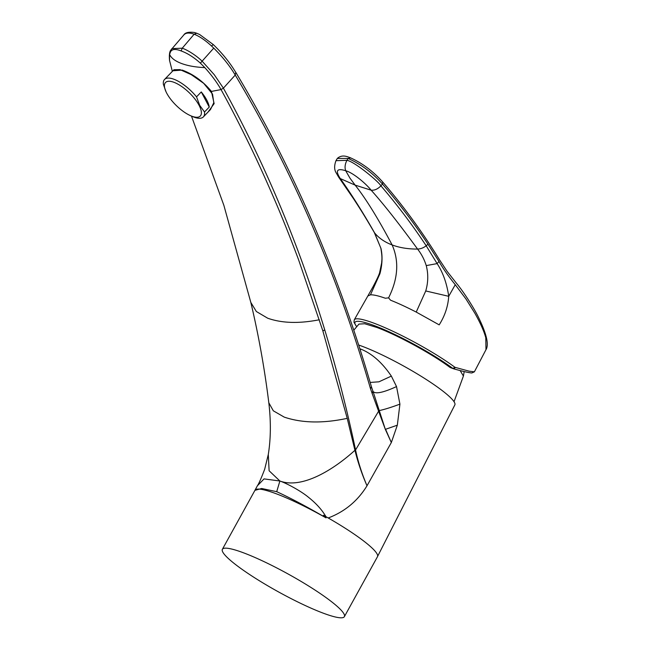 <?xml version="1.0" encoding="UTF-8"?>
<svg xmlns="http://www.w3.org/2000/svg" width="650" height="650" viewBox="0 0 650 650"><rect width="100%" height="100%" fill="white"/><g stroke="black" fill="none" stroke-linecap="round" stroke-linejoin="round"><path stroke-width="0.97" d="M356.72 326.609A63.481 8.962 28.6 0 1 381.014 328.274A63.481 8.962 28.6 0 1 447.2 364.39A63.481 8.962 28.6 0 1 452.896 368.452L449.841 367.299C432.364 354.104 397.418 335.026 376.862 327.462L364.707 323.757L358.971 324.082L353.762 330.208M460.151 370.565L463.409 376.049L454.033 401.716M485.981 349.668L485.786 337.781C484.063 331.273 480.407 323.074 474.841 313.186L465.944 298.959L455.26 284.692C448.532 276.404 443.105 268.645 438.969 261.406L427.976 244.197C414.05 223.153 398.873 203.093 382.444 184.023L382.761 182.073C403.642 206.334 422.541 232.204 439.441 259.707L447.102 271.334L456.657 283.506C463.296 291.346 474.565 308.856 478.814 318.021C486.72 334.303 489.093 344.89 485.924 349.781L474.378 371.832L469.17 371.183L454.959 367.307A65.276 9.214 28.6 0 0 449.101 363.131A65.276 9.214 28.6 0 0 374.294 323.31A65.276 9.214 28.6 0 0 354.283 319.808L367.843 295.977L370.459 294.84C373.466 294.669 378.422 295.799 385.312 298.228L388.578 297.863L390.553 300.202C398.003 303.152 406.559 307.109 416.219 312.073L439.181 324.862C444.844 315.965 448.021 306.451 448.727 296.311L425.742 290.956L416.219 312.073M166.717 93.169A24.164 9.108 -136 0 0 190.791 115.789A24.164 9.108 -136 0 0 199.095 105.357A24.164 9.108 -136 0 0 174.558 82.542A24.164 9.108 -136 0 0 166.116 91.967A24.164 9.108 -136 0 0 166.717 93.169M190.791 115.789L192.749 116.634A26.975 10.164 -136 0 0 203.352 116.919A26.975 10.164 -136 0 0 204.506 111.987L199.68 105.284L196.528 96.858A26.975 10.164 -136 0 0 164.556 79.446A26.975 10.164 -136 0 0 163.394 84.378L166.018 91.756M203.352 116.919L210.502 109.525L213.793 102.708L212.534 94.112L203.686 83.33L191.206 74.612L180.001 69.631L173.94 69.729L164.556 79.446M196.528 96.858L201.273 91.942A26.975 10.164 44 0 1 206.765 100.076A26.975 10.164 44 0 1 209.251 107.079L204.506 111.987M222.373 549.315A69.68 10.164 28.9 0 1 243.807 552.923A69.68 10.164 28.9 0 1 311.309 587.689A69.68 10.164 28.9 0 1 344.378 616.663A69.68 10.164 28.9 0 1 322.952 613.056A69.68 10.164 28.9 0 1 255.442 578.289A69.68 10.164 28.9 0 1 222.373 549.315L254.995 490.23A69.68 10.164 28.9 0 1 276.421 493.837A69.68 10.164 28.9 0 1 326.04 517.879C307.596 507.098 291.159 498.363 276.713 491.676L261.658 488.491L254.922 490.36M377.618 556.359L454.846 404.926A64.058 9.344 -151.1 0 0 424.304 378.251A64.058 9.344 -151.1 0 0 362.367 346.361A64.058 9.344 -151.1 0 0 358.629 345.012M359.832 348.741L360.774 349.091C371.995 353.567 382.192 362.578 391.349 376.106L396.533 386.579L399.921 404.137L397.329 425.189L391.332 442.544L367.006 485.777C357.703 500.947 344.776 511.68 328.217 517.977M344.378 616.663L377.479 556.701A69.68 10.164 -151.1 0 0 323.408 515.255L326.04 517.879M255.003 490.181L257.376 485.802L264.046 478.896L279.89 481.008L269.108 470.754L268.296 454.456C270.839 438.685 271.017 421.452 268.816 402.781L268.816 402.773M397.329 425.189L385.572 429.276L391.332 442.544L385.361 429.423L378.601 411.198L355.558 449.954C358.044 461.719 361.855 473.655 367.006 485.777C361.961 474.281 357.939 462.451 354.933 450.288C334.271 469.129 302.396 489.377 279.89 481.008C287.454 483.673 301.048 491.132 308.279 497.12C316.241 503.449 322.116 509.966 325.918 516.669M279.89 481.008L276.713 491.676M172.933 70.769L182.236 70.094C193.278 74.173 203.019 81.282 211.445 91.414L214.134 103.642L208.057 112.052M385.361 429.423L373.059 391.471C375.481 394.257 383.305 392.624 396.533 386.579M171.868 48.596L182.236 48.197C187.639 50.042 196.3 55.51 202.174 61.238L214.216 74.644L223.397 88.156L235.235 75.059C292.727 171.145 337.821 275.714 370.516 388.765L372.166 393.51L372.881 391.04M373.059 391.471L371.402 386.799L370.516 388.765M355.558 449.954L354.933 450.288L347.222 418.348L322.855 330.858L298.545 259.642C290.298 237.656 282.514 218.164 275.202 201.159C265.801 179.327 257.181 160.412 249.348 144.43C239.281 123.809 229.84 105.528 221.041 89.578C217.059 82.542 211.648 75.213 204.799 67.6L200.379 63.131C193.741 57.216 187.338 53.162 181.155 50.952C175.541 48.718 171.99 49.026 170.495 51.87L169.577 54.332L169.536 60.434C169.073 55.128 169.504 51.675 170.836 50.083L183.731 35.051C185.136 32.581 188.695 31.736 194.399 32.5L196.755 33.248L194.147 34.214C188.914 32.346 185.339 32.752 183.438 35.417M372.166 393.51L378.601 411.198L379.251 410.581C384.353 409.508 391.243 407.363 399.921 404.137M322.855 330.858L324.773 329.973C336.619 368.964 346.856 408.801 355.469 449.491L354.819 449.816M181.155 50.952L182.236 48.197L194.147 34.214C199.526 36.343 205.319 40.267 211.518 45.996L213.761 48.108C222.796 57.151 229.954 66.138 235.235 75.059L235.763 72.426M235.966 72.67L232.716 67.584C227.443 59.646 220.951 51.968 213.249 44.549L199.672 34.539L196.755 33.248M201.273 91.942L209.251 107.079M452.896 368.452L453.635 368.818L452.896 368.452L454.959 367.307M455.26 284.692L448.727 296.311C446.826 283.335 442.959 272.431 437.125 263.608L426.246 265.598C428.407 273.959 428.244 282.417 425.742 290.956M382.761 182.073L382.761 182.073C373.092 171.194 362.172 163.036 350.017 157.609L350.017 157.609C348.465 157.3 342.477 153.774 337.326 158.421L348.124 158.462C360.766 164.084 372.206 172.607 382.444 184.023L380.916 185.851C377.723 189.093 374.465 190.539 371.142 190.19C383.402 203.832 398.881 223.454 417.568 249.064C408.046 249.104 399.563 247.731 392.137 244.944C378.056 218.368 365.723 198.421 355.136 185.12L349.944 178.124L345.711 170.739C353.194 172.746 365.974 183.649 371.142 190.19L355.136 185.12L340.283 178.571L338.642 177.125L353.454 198.616C360.466 209.398 364.033 214.882 374.262 232.416L374.579 232.871C361.603 209.966 348.709 190.304 340.283 178.571C335.116 170.576 336.919 167.96 345.711 170.739C344.573 167.57 344.988 164.101 346.938 160.322C354.372 161.452 378.609 181.496 380.916 185.851C397.248 204.847 412.344 224.827 426.189 245.789L437.125 263.608L438.969 261.406M426.246 265.598C424.328 259.464 421.436 253.947 417.568 249.064C420.615 248.95 423.491 247.861 426.189 245.789L427.976 244.197M388.578 297.863C398.076 278.785 399.262 261.146 392.137 244.944C384.727 242.141 378.877 238.119 374.579 232.871L380.998 248.56C382.663 256.303 382.306 264.68 379.925 273.707L370.459 294.84M360.774 349.091L360.222 349.984M370.159 382.444L378.95 381.81L391.349 376.106M347.222 418.348C323.001 423.532 302.014 423.126 284.245 417.121L273.325 410.816L268.816 402.789C264.566 368.501 258.57 335.051 250.827 302.429L256.352 311.521L267.727 318.224C281.889 323.237 299.098 323.749 319.345 319.759M324.773 329.973C298.699 244.197 264.908 163.589 223.397 88.156L221.041 89.578L211.445 91.414M213.761 48.108L200.379 63.131M170.495 51.87L171.202 49.571M211.518 45.996L213.249 44.614M169.577 54.332C171.112 57.988 175.053 61.027 181.391 63.448C187.817 65.837 195.618 67.218 204.799 67.6M451.766 368.03A4.493 3.136 110.6 0 0 452.319 368.331L452.319 368.331A4.493 3.136 110.6 0 0 452.506 368.387M455.414 367.534L453.708 368.842C463.06 371.426 469.097 372.808 471.819 372.97L474.378 371.832M337.326 158.421L335.969 160.68L346.938 160.322L348.124 158.462L350.48 157.934M367.843 295.977L372.767 287.219C376.651 279.955 378.942 275.104 379.624 272.667L379.925 273.707M379.624 272.667L381.672 262.844C381.704 260.081 382.647 258.741 380.827 248.072L380.998 248.56M464.206 371.564L463.409 376.049M257.368 485.818C258.781 483.819 261.219 478.294 264.68 469.251L268.296 454.456M235.974 72.67C293.581 168.984 338.756 273.772 371.507 387.034L372.929 391.162M191.474 116.09L223.844 205.27L250.827 302.429M172.347 71.37L169.536 60.434M166.116 91.967L165.912 91.536M453.708 368.842L450.369 367.599M354.283 319.808L353.966 322.238L356.631 326.714M335.969 160.68C334.197 165.531 334.206 169.496 336.009 172.575L338.642 177.125M380.827 248.072L374.262 232.416"/></g></svg>
